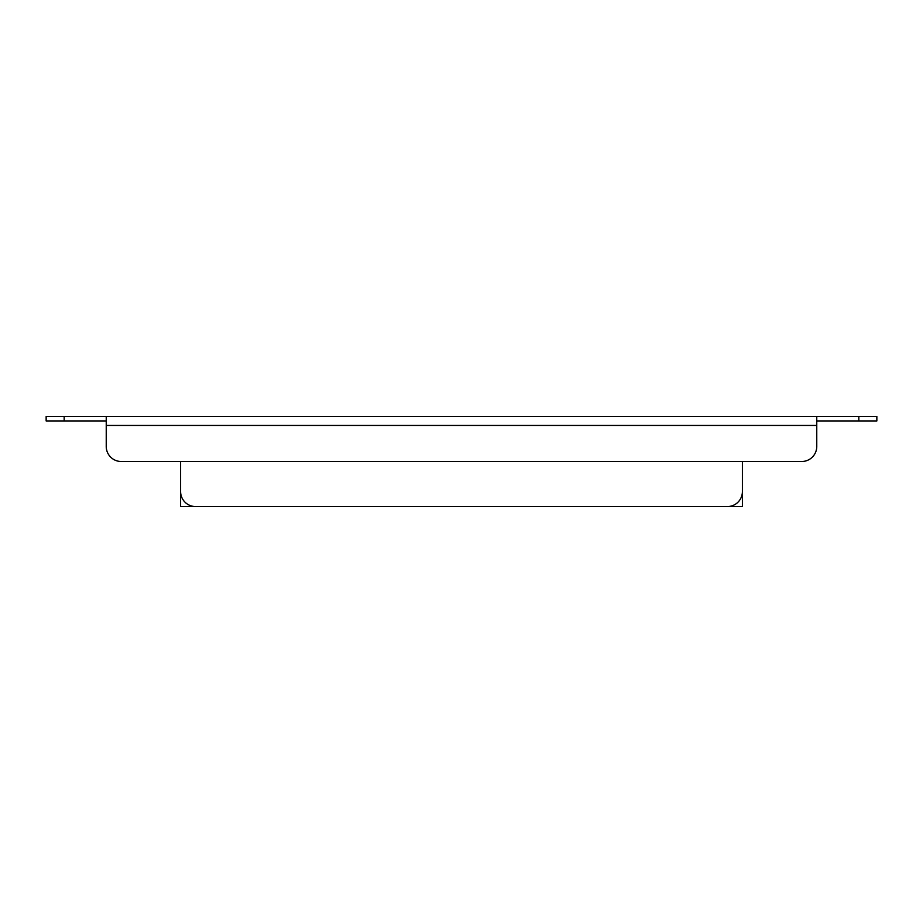 <?xml version="1.0" encoding="UTF-8"?>
<svg xmlns="http://www.w3.org/2000/svg" width="923" height="923" viewBox="0 0 923 923"><rect width="100%" height="100%" fill="white"/><g stroke="black" fill="none" stroke-linecap="round" stroke-linejoin="round"><path stroke-width="1.38" d="M64.172 420.946L46.15 420.946L46.15 416.435L64.172 416.435L64.172 420.946L106.237 420.946L106.237 416.435L876.85 416.435L876.85 420.946L858.828 420.946L858.828 416.435M816.763 416.435L816.763 420.946L858.828 420.946M64.172 416.435L106.237 416.435M816.763 420.946L816.763 446.478A15.022 15.022 0 0 1 801.741 461.5L121.259 461.5A15.022 15.022 0 0 1 106.237 446.478L106.237 420.946M106.237 425.445L816.763 425.445L816.763 446.478M801.741 461.5L742.404 461.5L742.404 506.565L180.596 506.565L180.596 461.5L121.259 461.5M180.596 461.5L180.596 491.544A15.022 15.022 0 0 0 195.618 506.565L727.382 506.565A15.022 15.022 0 0 0 742.404 491.544L742.404 461.5"/></g></svg>
